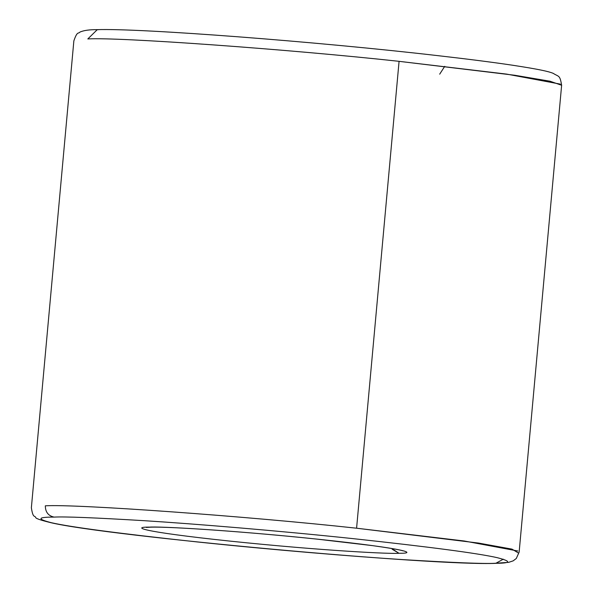 <?xml version="1.0" encoding="UTF-8"?>
<svg xmlns="http://www.w3.org/2000/svg" width="593" height="593" viewBox="0 0 593 593"><rect width="100%" height="100%" fill="white"/><g stroke="black" fill="none" stroke-linecap="round" stroke-linejoin="round"><path stroke-width="0.89" d="M391.669 548.488L398.97 553.276C416.872 553.528 410.067 548.955 318.411 539.259C225.548 529.601 157.56 526.325 149.673 527.125C157.56 526.325 225.548 529.601 318.411 539.259C410.067 548.955 416.872 553.528 398.97 553.276C391.084 554.077 323.096 550.801 230.232 541.135C138.577 531.447 131.772 526.873 149.673 527.125L150.83 527.177L149.673 527.125C131.772 526.873 138.577 531.447 230.232 541.135C323.096 550.801 391.084 554.077 398.97 553.276L392.151 549.229M503.338 559.177L495.726 563.35L494.569 563.306C483.97 563.899 453.704 562.69 403.781 559.673C353.25 556.486 270.875 549.704 196.416 541.854C119.067 533.507 70.723 527.125 51.383 522.715C36.692 518.949 37.589 517.074 54.074 517.096C48.292 515.836 45.379 512.07 45.327 505.822C75.281 503.887 246.458 516.199 356.586 528.207L399.074 61.331C288.947 49.323 117.77 37.011 87.816 38.945L97.274 29.65L98.431 29.694L96.014 29.761M517.889 551.008L464.163 540.986L356.586 528.207C246.458 516.199 75.281 503.887 45.327 505.822C45.379 512.07 48.292 515.836 54.074 517.096C64.674 516.503 94.939 517.711 144.862 520.728C195.394 523.915 277.769 530.698 352.227 538.548C429.577 546.894 477.921 553.276 497.26 557.687C511.952 561.452 511.055 563.32 494.569 563.306C511.055 563.32 511.952 561.452 497.26 557.687C477.921 553.276 429.577 546.894 352.227 538.548C277.769 530.698 195.394 523.915 144.862 520.728C94.939 517.711 64.674 516.503 54.074 517.096C37.589 517.074 36.692 518.949 51.383 522.715C70.723 527.125 119.067 533.507 196.416 541.854C270.875 549.704 353.25 556.486 403.781 559.673C453.704 562.69 483.97 563.899 494.569 563.306L508.616 562.364L513.167 560.859L516.288 558.495L519.142 552.135L561.63 85.259L550 81.211L514.709 75.252L399.074 61.331L356.586 528.207L478.469 543.055L511.989 549.125L518.186 552.869M495.726 563.35C434.313 566.048 107.103 536.176 50.828 522.678C40.524 520.157 35.484 518.408 35.699 517.422C34.631 515.235 32.993 518.534 31.37 507.741L73.858 40.865C77.386 30.554 78.372 34.127 79.862 32.126C83.628 30.406 89.432 29.583 97.274 29.65L87.816 38.945C117.77 37.011 288.947 49.323 399.074 61.331L506.652 74.11L560.378 84.132M146.263 527.444L150.83 527.177C171.036 526.48 251.788 532.203 317.5 539.178L372.574 545.634C402.136 549.748 403.292 551.03 402.58 550.771M444.735 66.342L439.687 74.162M97.274 29.65C140.978 28.167 317.329 41.68 437.656 55.631C467.566 59.048 492.412 62.228 512.196 65.171C540.705 69.529 548.695 71.545 553.15 73.31C558.902 77.046 559.881 74.681 561.63 85.259"/></g></svg>
